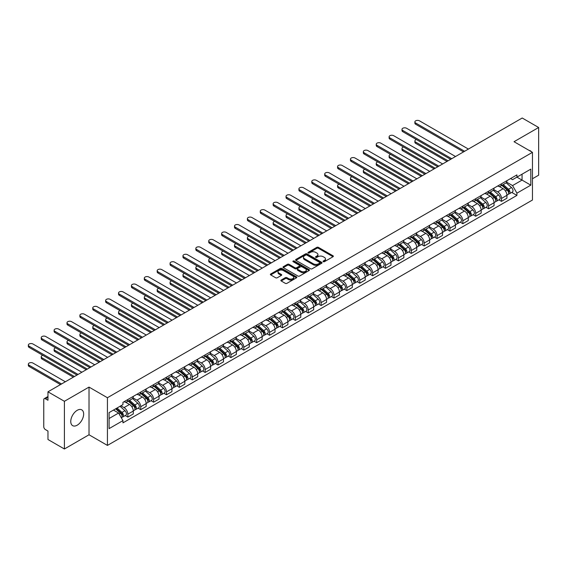 <?xml version="1.0" encoding="UTF-8"?>
<svg xmlns="http://www.w3.org/2000/svg" width="567" height="567" viewBox="0 0 567 567"><rect width="100%" height="100%" fill="white"/><g stroke="black" fill="none" stroke-linecap="round" stroke-linejoin="round"><path stroke-width="0.85" d="M323.275 261.699A0.801 0.461 0 0 0 324.409 261.699L333.02 256.723A1.148 0.659 0 0 0 333.353 256.256A1.148 0.659 0 0 0 333.02 255.788L318.427 247.361A1.148 0.659 0 0 0 316.804 247.361L308.193 252.336A0.801 0.461 0 0 0 309.327 252.995L310.44 252.35A3.671 2.119 0 0 1 315.628 252.35L316.847 253.052A3.671 2.119 0 0 1 317.924 254.548A3.671 2.119 0 0 1 316.847 256.043L315.734 256.688A0.801 0.461 0 0 0 316.868 257.347L317.981 256.702A3.671 2.119 0 0 1 323.169 256.702L324.388 257.404A3.671 2.119 0 0 1 325.458 258.899A3.671 2.119 0 0 1 324.388 260.402L323.275 261.04A0.801 0.461 0 0 0 323.275 261.699L323.275 261.04M77.204 425.193A9.107 5.259 120 0 0 83.158 417.163A9.107 5.259 120 0 0 81.761 409.863A9.107 5.259 120 0 0 77.204 410.317A9.107 5.259 120 0 0 71.251 418.347A9.107 5.259 120 0 0 72.647 425.647A9.107 5.259 120 0 0 77.204 425.193M531.371 151.722A9.107 5.259 120 0 0 530.4 150.843A9.107 5.259 120 0 0 529.16 150.439M281.218 280.034A1.148 0.659 0 0 0 280.878 280.502A1.148 0.659 0 0 0 281.218 280.97L285.314 283.337A1.148 0.659 0 0 0 286.93 283.337L296.498 277.809A1.148 0.659 0 0 0 296.832 277.341A1.148 0.659 0 0 0 296.498 276.873L281.905 268.446A1.148 0.659 0 0 0 280.282 268.446L270.721 273.974A1.148 0.659 0 0 0 270.381 274.442A1.148 0.659 0 0 0 270.721 274.91L275.661 277.766A1.148 0.659 0 0 0 277.284 277.766L281.381 275.399A1.148 0.659 0 0 0 281.714 274.931A1.148 0.659 0 0 0 281.381 274.463L278.929 273.046A3.069 1.772 0 0 1 278.028 271.799A3.069 1.772 0 0 1 279.921 270.161A3.069 1.772 0 0 1 283.266 270.544L292.87 276.094A3.069 1.772 0 0 1 293.77 277.341A3.069 1.772 0 0 1 291.877 278.978A3.069 1.772 0 0 1 288.532 278.595L286.93 277.667A1.148 0.659 0 0 0 285.314 277.667L281.218 280.034L281.218 280.97L285.314 278.624L285.314 277.667M107.432 397.729L89.019 387.091L64.404 401.301L47.968 391.811L522.214 118.014L538.65 127.497L514.035 141.707L532.456 152.346L107.432 397.729L107.432 445.414L532.456 200.031L532.456 152.346M310.525 268.779A1.148 0.659 0 0 0 312.148 268.779L321.709 263.251A1.148 0.659 0 0 0 322.049 262.783A1.148 0.659 0 0 0 321.709 262.315L307.116 253.896A1.148 0.659 0 0 0 305.5 253.896L295.931 259.417A1.148 0.659 0 0 0 295.598 259.884A1.148 0.659 0 0 0 295.931 260.352L310.525 268.779M293.458 261.869A0.801 0.461 0 0 1 294.266 261.982L294.266 261.033L309.107 269.594A1.148 0.659 0 0 1 309.44 270.062A1.148 0.659 0 0 1 309.107 270.53L299.539 276.058A1.148 0.659 0 0 1 297.916 276.058L283.323 267.631L287.419 265.285L287.419 264.328L283.323 266.696A1.148 0.659 0 0 0 282.99 267.163A1.148 0.659 0 0 0 283.323 267.631L283.323 266.696M287.419 265.285A1.148 0.659 0 0 1 289.042 265.285L289.042 264.328A1.148 0.659 0 0 0 287.419 264.328M289.042 264.328L294.96 267.744A1.148 0.659 0 0 0 296.576 267.744L299.298 266.178A1.148 0.659 0 0 0 299.631 265.71A1.148 0.659 0 0 0 299.298 265.243L293.132 261.685A0.801 0.461 0 0 1 294.266 261.033M64.404 401.301L64.404 448.986L47.968 439.503L47.968 431.062L45.41 429.58A2.339 1.347 -120 0 1 43.758 426.717L43.758 399.728A2.339 1.347 -120 0 1 44.24 398.658L47.968 396.51M532.456 178.761L538.65 175.189L538.65 127.497M64.404 448.986L89.019 434.776L107.432 445.414M47.968 391.811L47.968 400.252L45.41 398.778A2.339 1.347 -120 0 0 44.24 398.658M501.483 183.814A5.372 3.104 60 0 1 500.37 186.231L505.821 183.077A5.372 3.104 -120 0 0 506.933 180.667M493.744 189.605L497.684 191.873A5.372 3.104 60 0 1 501.483 198.457L506.933 195.31A5.372 3.104 -120 0 0 503.135 188.726L499.236 186.472M506.933 195.31L506.933 198.216L501.483 201.363L498.868 199.853M500.37 186.231A5.372 3.104 60 0 1 497.727 185.983M501.483 198.457L501.483 201.363M488.598 191.256A5.372 3.104 60 0 1 487.485 193.666L492.936 190.519A5.372 3.104 -120 0 0 494.048 188.109M485.983 207.295L488.598 208.805L494.048 205.658L494.048 202.745A5.372 3.104 -120 0 0 490.249 196.168L486.351 193.914M487.485 193.666A5.372 3.104 60 0 1 484.842 193.425M480.866 197.04L484.799 199.315A5.372 3.104 60 0 1 488.598 205.892L488.598 208.805M475.713 198.691A5.372 3.104 60 0 1 474.6 201.108L480.051 197.961A5.372 3.104 -120 0 0 481.163 195.544M473.098 214.73L475.713 216.24L481.163 213.093L481.163 210.187A5.372 3.104 -120 0 0 477.364 203.603L473.466 201.349M474.6 201.108A5.372 3.104 60 0 1 471.957 200.86M467.981 204.481L471.914 206.749A5.372 3.104 60 0 1 475.713 213.334L475.713 216.24M462.828 206.133A5.372 3.104 60 0 1 461.715 208.543L467.165 205.396A5.372 3.104 -120 0 0 468.278 202.986M460.22 222.172L462.828 223.681L468.278 220.535L468.278 217.622A5.372 3.104 -120 0 0 464.479 211.044L460.581 208.791M461.715 208.543A5.372 3.104 60 0 1 459.072 208.302M455.095 211.916L459.029 214.191A5.372 3.104 60 0 1 462.828 220.769L462.828 223.681M449.943 213.568A5.372 3.104 60 0 1 448.83 215.984L454.287 212.838A5.372 3.104 -120 0 0 455.393 210.421M447.335 229.607L449.943 231.116L455.4 227.969L455.4 225.064A5.372 3.104 -120 0 0 451.594 218.479L447.696 216.233M448.83 215.984A5.372 3.104 60 0 1 446.186 215.743M442.21 219.358L446.144 221.626A5.372 3.104 60 0 1 449.943 228.21L449.943 231.116M437.058 221.01A5.372 3.104 60 0 1 435.945 223.419L441.402 220.272A5.372 3.104 -120 0 0 442.515 217.863M434.45 237.049L437.058 238.558L442.515 235.411L442.515 232.498A5.372 3.104 -120 0 0 438.716 225.921L434.811 223.667M435.945 223.419A5.372 3.104 60 0 1 433.301 223.178M429.325 226.793L433.259 229.068A5.372 3.104 60 0 1 437.058 235.652L437.058 238.558M424.18 228.451A5.372 3.104 60 0 1 423.067 230.861L428.517 227.714A5.372 3.104 -120 0 0 429.63 225.305M421.564 244.49L424.18 245.993L429.63 242.846L429.63 239.94A5.372 3.104 -120 0 0 425.831 233.363L421.926 231.109M423.067 230.861A5.372 3.104 60 0 1 420.416 230.62M416.44 234.235L420.381 236.51A5.372 3.104 60 0 1 424.18 243.087L424.18 245.993M411.295 235.886A5.372 3.104 60 0 1 410.182 238.296L415.632 235.149A5.372 3.104 -120 0 0 416.745 232.739M408.679 251.925L411.295 253.435L416.745 250.288L416.745 247.382A5.372 3.104 -120 0 0 412.946 240.798L409.041 238.544M410.182 238.296A5.372 3.104 60 0 1 407.531 238.055M403.555 241.67L407.496 243.945A5.372 3.104 60 0 1 411.295 250.529L411.295 253.435M398.41 243.328A5.372 3.104 60 0 1 397.297 245.738L402.747 242.591A5.372 3.104 -120 0 0 403.86 240.181M395.794 259.367L398.41 260.877L403.86 257.73L403.86 254.817A5.372 3.104 -120 0 0 400.061 248.24L396.156 245.986M397.297 245.738A5.372 3.104 60 0 1 394.653 245.497M390.67 249.111L394.611 251.387A5.372 3.104 60 0 1 398.41 257.964L398.41 260.877M385.525 250.763A5.372 3.104 60 0 1 384.412 253.18L389.862 250.033A5.372 3.104 -120 0 0 390.975 247.616M382.909 266.802L385.525 268.311L390.975 265.165L390.975 262.259A5.372 3.104 -120 0 0 387.176 255.674L383.271 253.421M384.412 253.18A5.372 3.104 60 0 1 381.768 252.932M377.785 256.553L381.726 258.821A5.372 3.104 60 0 1 385.525 265.406L385.525 268.311M372.639 258.205A5.372 3.104 60 0 1 371.527 260.614L376.977 257.468A5.372 3.104 -120 0 0 378.09 255.058M370.024 274.244L372.639 275.753L378.09 272.607L378.09 269.694A5.372 3.104 -120 0 0 374.291 263.116L370.393 260.863M371.527 260.614A5.372 3.104 60 0 1 368.883 260.373M364.9 263.988L368.841 266.263A5.372 3.104 60 0 1 372.639 272.84L372.639 275.753M359.754 265.639A5.372 3.104 60 0 1 358.642 268.056L364.092 264.909A5.372 3.104 -120 0 0 365.205 262.493M357.139 281.679L359.754 283.188L365.205 280.041L365.205 277.135A5.372 3.104 -120 0 0 361.406 270.551L357.508 268.304M358.642 268.056A5.372 3.104 60 0 1 355.998 267.808M352.015 271.43L355.956 273.698A5.372 3.104 60 0 1 359.754 280.282L359.754 283.188M346.869 273.081A5.372 3.104 60 0 1 345.757 275.491L351.207 272.344A5.372 3.104 -120 0 0 352.32 269.935M344.254 289.12L346.869 290.63L352.32 287.483L352.32 284.57A5.372 3.104 -120 0 0 348.521 277.993L344.623 275.739M345.757 275.491A5.372 3.104 60 0 1 343.113 275.25M339.137 278.865L343.07 281.14A5.372 3.104 60 0 1 346.869 287.717L346.869 290.63M333.984 280.523A5.372 3.104 60 0 1 332.872 282.933L338.322 279.786A5.372 3.104 -120 0 0 339.435 277.369M331.369 296.562L333.984 298.065L339.435 294.918L339.435 292.012A5.372 3.104 -120 0 0 335.636 285.428L331.738 283.181M332.872 282.933A5.372 3.104 60 0 1 330.228 282.692M326.252 286.307L330.185 288.582A5.372 3.104 60 0 1 333.984 295.159L333.984 298.065M321.099 287.958A5.372 3.104 60 0 1 319.986 290.368L325.437 287.221A5.372 3.104 -120 0 0 326.549 284.811M318.491 303.997L321.099 305.507L326.549 302.36L326.549 299.454A5.372 3.104 -120 0 0 322.751 292.87L318.852 290.616M319.986 290.368A5.372 3.104 60 0 1 317.343 290.127M313.367 293.741L317.3 296.017A5.372 3.104 60 0 1 321.099 302.601L321.099 305.507M308.214 295.4A5.372 3.104 60 0 1 307.101 297.81L312.559 294.663A5.372 3.104 -120 0 0 313.664 292.253M305.606 311.439L308.214 312.949L313.671 309.795L313.671 306.889A5.372 3.104 -120 0 0 309.865 300.312L305.967 298.058M307.101 297.81A5.372 3.104 60 0 1 304.458 297.569M300.482 301.183L304.415 303.458A5.372 3.104 60 0 1 308.214 310.036L308.214 312.949M295.329 302.835A5.372 3.104 60 0 1 294.216 305.244L299.674 302.098A5.372 3.104 -120 0 0 300.786 299.688M292.721 318.874L295.329 320.383L300.786 317.237L300.786 314.331A5.372 3.104 -120 0 0 296.988 307.746L293.082 305.493M294.216 305.244A5.372 3.104 60 0 1 291.573 305.003M287.597 308.625L291.53 310.893A5.372 3.104 60 0 1 295.329 317.477L295.329 320.383M282.451 310.277A5.372 3.104 60 0 1 281.338 312.686L286.789 309.539A5.372 3.104 -120 0 0 287.901 307.13M279.836 326.316L282.451 327.825L287.901 324.678L287.901 321.765A5.372 3.104 -120 0 0 284.102 315.188L280.197 312.934M281.338 312.686A5.372 3.104 60 0 1 278.688 312.445M274.712 316.06L278.652 318.335A5.372 3.104 60 0 1 282.451 324.912L282.451 327.825M269.566 317.711A5.372 3.104 60 0 1 268.453 320.128L273.904 316.981A5.372 3.104 -120 0 0 275.016 314.565M266.951 333.75L269.566 335.26L275.016 332.113L275.016 329.207A5.372 3.104 -120 0 0 271.217 322.623L267.312 320.369M268.453 320.128A5.372 3.104 60 0 1 265.803 319.88M261.826 323.502L265.767 325.77A5.372 3.104 60 0 1 269.566 332.354L269.566 335.26M256.681 325.153A5.372 3.104 60 0 1 255.568 327.563L261.018 324.416A5.372 3.104 -120 0 0 262.131 322.006M254.066 341.192L256.681 342.702L262.131 339.555L262.131 336.642A5.372 3.104 -120 0 0 258.332 330.065L254.427 327.811M255.568 327.563A5.372 3.104 60 0 1 252.925 327.322M248.941 330.937L252.882 333.212A5.372 3.104 60 0 1 256.681 339.789L256.681 342.702M243.796 332.588A5.372 3.104 60 0 1 242.683 335.005L248.133 331.858A5.372 3.104 -120 0 0 249.246 329.441M241.181 348.627L243.796 350.137L249.246 346.99L249.246 344.084A5.372 3.104 -120 0 0 245.447 337.5L241.542 335.253M242.683 335.005A5.372 3.104 60 0 1 240.039 334.764M236.056 338.379L239.997 340.647A5.372 3.104 60 0 1 243.796 347.231L243.796 350.137M230.911 340.03A5.372 3.104 60 0 1 229.798 342.44L235.248 339.293A5.372 3.104 -120 0 0 236.361 336.883M228.295 356.069L230.911 357.579L236.361 354.432L236.361 351.519A5.372 3.104 -120 0 0 232.562 344.942L228.664 342.688M229.798 342.44A5.372 3.104 60 0 1 227.154 342.199M223.171 345.813L227.112 348.088A5.372 3.104 60 0 1 230.911 354.666L230.911 357.579M218.026 347.472A5.372 3.104 60 0 1 216.913 349.882L222.363 346.735A5.372 3.104 -120 0 0 223.476 344.318M215.41 363.511L218.026 365.013L223.476 361.866L223.476 358.961A5.372 3.104 -120 0 0 219.677 352.383L215.779 350.13M216.913 349.882A5.372 3.104 60 0 1 214.269 349.641M210.286 353.255L214.227 355.53A5.372 3.104 60 0 1 218.026 362.107L218.026 365.013M205.141 354.907A5.372 3.104 60 0 1 204.028 357.316L209.478 354.169A5.372 3.104 -120 0 0 210.591 351.76M202.525 370.946L205.141 372.455L210.591 369.308L210.591 366.402A5.372 3.104 -120 0 0 206.792 359.818L202.894 357.564M204.028 357.316A5.372 3.104 60 0 1 201.384 357.075M197.408 360.69L201.342 362.965A5.372 3.104 60 0 1 205.141 369.549L205.141 372.455M192.256 362.348A5.372 3.104 60 0 1 191.143 364.758L196.593 361.611A5.372 3.104 -120 0 0 197.706 359.202M189.64 378.387L192.256 379.897L197.706 376.75L197.706 373.837A5.372 3.104 -120 0 0 193.907 367.26L190.009 365.006M191.143 364.758A5.372 3.104 60 0 1 188.499 364.517M184.523 368.132L188.457 370.407A5.372 3.104 60 0 1 192.256 376.984L192.256 379.897M179.37 369.783A5.372 3.104 60 0 1 178.258 372.2L183.708 369.046A5.372 3.104 -120 0 0 184.821 366.636M176.762 385.822L179.37 387.332L184.821 384.185L184.821 381.279A5.372 3.104 -120 0 0 181.022 374.695L177.124 372.441M178.258 372.2A5.372 3.104 60 0 1 175.614 371.952M171.638 375.574L175.572 377.842A5.372 3.104 60 0 1 179.37 384.426L179.37 387.332M166.485 377.225A5.372 3.104 60 0 1 165.373 379.635L170.83 376.488A5.372 3.104 -120 0 0 171.936 374.078M163.877 393.264L166.485 394.774L171.943 391.627L171.943 388.714A5.372 3.104 -120 0 0 168.137 382.137L164.239 379.883M165.373 379.635A5.372 3.104 60 0 1 162.729 379.394M158.753 383.008L162.686 385.284A5.372 3.104 60 0 1 166.485 391.861L166.485 394.774M153.6 384.66A5.372 3.104 60 0 1 152.488 387.077L157.945 383.93A5.372 3.104 -120 0 0 159.058 381.513M150.992 400.699L153.6 402.209L159.058 399.062L159.058 396.156A5.372 3.104 -120 0 0 155.259 389.572L151.354 387.318M152.488 387.077A5.372 3.104 60 0 1 149.844 386.829M145.868 390.45L149.801 392.718A5.372 3.104 60 0 1 153.6 399.303L153.6 402.209M140.722 392.102A5.372 3.104 60 0 1 139.61 394.512L145.06 391.365A5.372 3.104 -120 0 0 146.173 388.955M138.107 408.141L140.722 409.65L146.173 406.504L146.173 403.591A5.372 3.104 -120 0 0 142.374 397.013L138.468 394.76M139.61 394.512A5.372 3.104 60 0 1 136.959 394.271M132.983 397.885L136.923 400.16A5.372 3.104 60 0 1 140.722 406.737L140.722 409.65M127.837 399.537A5.372 3.104 60 0 1 126.725 401.953L132.175 398.807A5.372 3.104 -120 0 0 133.288 396.39M125.222 415.576L127.837 417.085L133.288 413.938L133.288 411.032A5.372 3.104 -120 0 0 129.489 404.448L125.583 402.201M126.725 401.953A5.372 3.104 60 0 1 124.074 401.712M120.899 405.788L124.038 407.595A5.372 3.104 60 0 1 127.837 414.179L127.837 417.085M510.612 178.548L512.554 179.668L530.804 169.129L522.051 174.182L522.051 180.093L512.554 185.579L506.629 182.163M109.084 418.517L118.588 413.031L122.961 420.615L109.084 428.631L109.084 412.606L122.961 404.597L122.961 402.35L516.927 174.898L516.927 177.138L530.804 185.154L516.927 193.163L512.554 185.579M530.804 169.129L530.804 185.154M122.961 420.615L122.961 422.854L516.927 195.402L516.927 193.163M89.019 387.091L89.019 434.776M118.588 413.031L113.464 410.076M511.753 192.419L516.927 195.402M323.594 261.812L324.388 261.352A3.671 2.119 0 0 0 325.458 259.856L325.458 258.899M317.924 254.548L317.924 255.504A3.671 2.119 0 0 1 316.847 257L316.053 257.461M333.006 256.731L318.427 248.318A1.148 0.659 0 0 0 316.804 248.318L308.512 253.109M321.709 262.315L321.709 263.251L307.116 254.845A1.148 0.659 0 0 0 305.5 254.845L295.946 260.359L295.931 259.417M319.682 263.116A0.801 0.461 0 0 0 319.682 262.457L306.875 255.065A0.801 0.461 0 0 0 305.741 255.065L304.564 255.745A3.671 2.119 0 0 0 303.494 257.241A3.671 2.119 0 0 0 304.564 258.736L313.317 263.79A3.671 2.119 0 0 0 318.512 263.79L319.682 263.116L319.682 264.066A0.801 0.461 0 0 0 319.923 263.74L319.923 262.783M303.494 257.241L303.494 258.191A3.671 2.119 0 0 0 304.564 259.693L304.564 258.736M319.682 264.066L318.512 264.746A3.671 2.119 0 0 1 313.317 264.746L304.564 259.693M289.042 265.285L294.96 268.701A1.148 0.659 0 0 0 296.576 268.701L299.298 267.135A1.148 0.659 0 0 0 299.631 266.667L299.631 265.71M294.266 261.982L309.093 270.544M301.098 271.295A3.069 1.772 0 0 0 304.444 271.678A3.069 1.772 0 0 0 306.336 270.041A3.069 1.772 0 0 0 305.436 268.786L302.055 266.837A1.148 0.659 0 0 0 300.432 266.837L297.718 268.404A1.148 0.659 0 0 0 297.377 268.871A1.148 0.659 0 0 0 297.718 269.339L301.098 271.295L301.098 272.245A3.069 1.772 0 0 0 304.444 272.628A3.069 1.772 0 0 0 306.336 270.998L306.336 270.041M297.377 268.871L297.377 269.821A1.148 0.659 0 0 0 297.718 270.296L297.718 269.339M301.098 272.245L297.718 270.296M293.77 277.341L293.77 278.298A3.069 1.772 0 0 1 291.877 279.935A3.069 1.772 0 0 1 288.532 279.545L286.93 278.624A1.148 0.659 0 0 0 285.314 278.624M278.028 271.799L278.028 272.748A3.069 1.772 0 0 0 278.929 274.003L278.929 273.046M281.367 275.406L278.929 274.003M296.484 277.823L281.905 269.403A1.148 0.659 0 0 0 280.282 269.403L270.735 274.917M501.859 185.374L507.104 190.058A2.92 1.687 60 0 1 508.025 194.573L506.933 195.197M501.993 185.494L504.467 186.919M416.447 139.588A2.686 1.552 -0 0 0 414.881 140.999A2.686 1.552 -0 0 0 415.668 142.09L448.086 160.808M502.383 185.062L508.23 190.278A1.403 0.808 60 0 1 508.67 192.447A1.403 0.808 60 0 1 508.542 192.497M503.262 184.558L508.507 189.243A2.92 1.687 60 0 1 509.428 193.758A2.92 1.687 60 0 1 508.542 193.85M506.189 182.801L511.484 187.528A2.92 1.687 60 0 1 512.398 192.043L509.428 193.758M447.016 161.425L415.668 143.331A2.686 1.552 180 0 1 414.881 142.232L414.881 140.999M463.53 151.892L415.668 124.258A2.686 1.552 180 0 1 414.881 123.159L414.881 121.919A2.686 1.552 -0 0 0 415.668 123.018L464.607 151.269M468.406 149.078L419.467 120.828A2.686 1.552 -0 0 0 416.539 120.487A2.686 1.552 -0 0 0 414.881 121.919M488.974 192.808L494.218 197.493A2.92 1.687 60 0 1 495.14 202.008L494.048 202.639M489.108 192.936L491.582 194.361M403.562 147.023A2.686 1.552 -0 0 0 401.996 148.434A2.686 1.552 -0 0 0 402.783 149.532L435.201 168.25M489.498 192.504L495.345 197.713A1.403 0.808 60 0 1 495.785 199.882A1.403 0.808 60 0 1 495.657 199.931M490.377 192L495.629 196.685A2.92 1.687 60 0 1 496.543 201.2A2.92 1.687 60 0 1 495.657 201.292M493.304 190.243L498.599 194.97A2.92 1.687 60 0 1 499.513 199.485L496.543 201.2M434.131 168.867L402.783 150.772A2.686 1.552 180 0 1 401.996 149.674L401.996 148.434M476.089 200.25L481.34 204.935A2.92 1.687 60 0 1 482.255 209.45L481.163 210.073M476.223 200.371L478.697 201.795M390.677 154.465A2.686 1.552 -0 0 0 389.111 155.875A2.686 1.552 -0 0 0 389.898 156.967L422.316 175.685M476.62 199.938L482.46 205.155A1.403 0.808 60 0 1 482.9 207.324A1.403 0.808 60 0 1 482.772 207.373M477.492 199.435L482.744 204.12A2.92 1.687 60 0 1 483.658 208.635A2.92 1.687 60 0 1 482.779 208.734M480.419 197.677L485.713 202.405A2.92 1.687 60 0 1 486.635 206.92L483.658 208.635M421.246 176.309L389.898 158.207A2.686 1.552 180 0 1 389.111 157.116L389.111 155.875M450.645 159.327L402.783 131.7A2.686 1.552 180 0 1 401.996 130.601L401.996 129.361A2.686 1.552 -0 0 0 402.783 130.46L451.722 158.71M455.521 156.513L406.582 128.262A2.686 1.552 -0 0 0 403.654 127.929A2.686 1.552 -0 0 0 401.996 129.361M437.767 166.769L389.898 139.135A2.686 1.552 180 0 1 389.111 138.036L389.111 136.796A2.686 1.552 -0 0 0 389.898 137.894L438.837 166.145M442.636 163.955L393.704 135.704A2.686 1.552 -0 0 0 390.769 135.364A2.686 1.552 -0 0 0 389.111 136.796M463.204 207.685L468.455 212.37A2.92 1.687 60 0 1 469.37 216.885L468.278 217.515M463.338 207.813L465.812 209.237M377.799 161.9A2.686 1.552 -0 0 0 376.233 163.31A2.686 1.552 -0 0 0 377.02 164.409L409.431 183.127M463.735 207.38L469.575 212.597A1.403 0.808 60 0 1 470.015 214.758A1.403 0.808 60 0 1 469.887 214.815M464.607 206.877L469.859 211.562A2.92 1.687 60 0 1 470.773 216.077A2.92 1.687 60 0 1 469.894 216.169M467.534 205.119L472.828 209.847A2.92 1.687 60 0 1 473.75 214.361L470.773 216.077M408.36 183.743L377.02 165.649A2.686 1.552 180 0 1 376.233 164.55L376.233 163.31M450.318 215.127L455.57 219.812A2.92 1.687 60 0 1 456.485 224.326L455.393 224.957M450.46 215.247L452.927 216.679M364.914 169.342A2.686 1.552 -0 0 0 363.348 170.752A2.686 1.552 -0 0 0 364.134 171.851L396.553 190.562M450.85 214.822L456.69 220.031A1.403 0.808 60 0 1 457.13 222.2A1.403 0.808 60 0 1 457.002 222.25M451.722 214.312L456.974 218.997A2.92 1.687 60 0 1 457.888 223.511A2.92 1.687 60 0 1 457.009 223.611M454.649 212.554L459.943 217.281A2.92 1.687 60 0 1 460.865 221.796L457.888 223.511M395.475 191.185L364.134 173.084A2.686 1.552 180 0 1 363.348 171.992L363.348 170.752M437.433 222.562L442.685 227.247A2.92 1.687 60 0 1 443.6 231.761L442.508 232.392M437.575 222.689L440.042 224.114M352.029 176.776A2.686 1.552 -0 0 0 350.463 178.187A2.686 1.552 -0 0 0 351.249 179.285L383.668 198.003M437.965 222.257L443.805 227.473A1.403 0.808 60 0 1 444.244 229.642A1.403 0.808 60 0 1 444.117 229.692M438.837 221.754L444.089 226.439A2.92 1.687 60 0 1 445.003 230.953A2.92 1.687 60 0 1 444.124 231.045M441.764 219.996L447.058 224.723A2.92 1.687 60 0 1 447.98 229.238L445.003 230.953M382.59 198.62L351.249 180.526A2.686 1.552 180 0 1 350.463 179.427L350.463 178.187M424.881 174.211L377.02 146.577A2.686 1.552 180 0 1 376.233 145.478L376.233 144.238A2.686 1.552 -0 0 0 377.02 145.336L425.952 173.587M429.751 171.397L380.818 143.139A2.686 1.552 -0 0 0 377.891 142.806A2.686 1.552 -0 0 0 376.233 144.238M411.996 181.646L364.134 154.011A2.686 1.552 180 0 1 363.348 152.913L363.348 151.68A2.686 1.552 -0 0 0 364.134 152.771L413.067 181.029M416.865 178.832L367.933 150.581A2.686 1.552 -0 0 0 365.006 150.241A2.686 1.552 -0 0 0 363.348 151.68M399.111 189.087L351.249 161.453A2.686 1.552 180 0 1 350.463 160.355L350.463 159.114A2.686 1.552 -0 0 0 351.249 160.213L400.182 188.464M403.98 186.274L355.048 158.016A2.686 1.552 -0 0 0 352.121 157.683A2.686 1.552 -0 0 0 350.463 159.114M386.226 196.522L338.364 168.888A2.686 1.552 180 0 1 337.578 167.797L337.578 166.556A2.686 1.552 -0 0 0 338.364 167.648L387.296 195.906M391.095 193.708L342.163 165.458A2.686 1.552 -0 0 0 339.236 165.125A2.686 1.552 -0 0 0 337.578 166.556M373.341 203.964L325.479 176.33A2.686 1.552 180 0 1 324.693 175.231L324.693 173.991A2.686 1.552 -0 0 0 325.479 175.09L374.411 203.34M378.217 201.15L329.278 172.892A2.686 1.552 -0 0 0 326.351 172.559A2.686 1.552 -0 0 0 324.693 173.991M360.456 211.399L312.594 183.765A2.686 1.552 180 0 1 311.807 182.673L311.807 181.433A2.686 1.552 -0 0 0 312.594 182.531L361.533 210.782M365.332 208.585L316.393 180.334A2.686 1.552 -0 0 0 313.466 180.001A2.686 1.552 -0 0 0 311.807 181.433M347.571 218.841L299.709 191.207A2.686 1.552 180 0 1 298.922 190.108L298.922 188.868A2.686 1.552 -0 0 0 299.709 189.966L348.648 218.217M352.447 216.027L303.508 187.776A2.686 1.552 -0 0 0 300.581 187.436A2.686 1.552 -0 0 0 298.922 188.868M334.686 226.276L286.824 198.648A2.686 1.552 180 0 1 286.037 197.55L286.037 196.31A2.686 1.552 -0 0 0 286.824 197.408L335.763 225.659M339.562 223.462L290.623 195.211A2.686 1.552 -0 0 0 287.696 194.878A2.686 1.552 -0 0 0 286.037 196.31M321.801 233.717L273.939 206.083A2.686 1.552 180 0 1 273.152 204.985L273.152 203.744A2.686 1.552 -0 0 0 273.939 204.843L322.878 233.101M326.677 230.904L277.738 202.653A2.686 1.552 -0 0 0 274.811 202.313A2.686 1.552 -0 0 0 273.152 203.744M308.916 241.159L261.054 213.525A2.686 1.552 180 0 1 260.267 212.427L260.267 211.186A2.686 1.552 -0 0 0 261.054 212.285L309.993 240.536M313.792 238.346L264.853 210.088A2.686 1.552 -0 0 0 261.926 209.755A2.686 1.552 -0 0 0 260.267 211.186M296.038 248.594L248.169 220.96A2.686 1.552 180 0 1 247.382 219.868L247.382 218.628A2.686 1.552 -0 0 0 248.169 219.72L297.108 247.977M300.907 245.78L251.975 217.53A2.686 1.552 -0 0 0 249.041 217.189A2.686 1.552 -0 0 0 247.382 218.628M283.153 256.036L235.291 228.402A2.686 1.552 180 0 1 234.504 227.303L234.504 226.063A2.686 1.552 -0 0 0 235.291 227.161L284.223 255.412M288.022 253.222L239.09 224.964A2.686 1.552 -0 0 0 236.163 224.631A2.686 1.552 -0 0 0 234.504 226.063M270.268 263.471L222.406 235.837A2.686 1.552 180 0 1 221.619 234.745L221.619 233.505A2.686 1.552 -0 0 0 222.406 234.596L271.338 262.854M275.137 260.657L226.205 232.406A2.686 1.552 -0 0 0 223.278 232.073A2.686 1.552 -0 0 0 221.619 233.505M257.383 270.913L209.521 243.278A2.686 1.552 180 0 1 208.734 242.18L208.734 240.94A2.686 1.552 -0 0 0 209.521 242.038L258.453 270.289M262.252 268.099L213.32 239.848A2.686 1.552 -0 0 0 210.392 239.508A2.686 1.552 -0 0 0 208.734 240.94M244.497 278.347L196.636 250.72A2.686 1.552 180 0 1 195.849 249.622L195.849 248.381A2.686 1.552 -0 0 0 196.636 249.48L245.568 277.731M249.367 275.534L200.435 247.283A2.686 1.552 -0 0 0 197.507 246.95A2.686 1.552 -0 0 0 195.849 248.381M231.612 285.789L183.751 258.155A2.686 1.552 180 0 1 182.964 257.057L182.964 255.816A2.686 1.552 -0 0 0 183.751 256.915L232.683 285.166M236.489 282.976L187.549 254.725A2.686 1.552 -0 0 0 184.622 254.385A2.686 1.552 -0 0 0 182.964 255.816M218.727 293.224L170.865 265.597A2.686 1.552 180 0 1 170.079 264.498L170.079 263.258A2.686 1.552 -0 0 0 170.865 264.357L219.805 292.607M223.604 290.417L174.664 262.16A2.686 1.552 -0 0 0 171.737 261.826A2.686 1.552 -0 0 0 170.079 263.258M205.842 300.666L157.98 273.032A2.686 1.552 180 0 1 157.194 271.933L157.194 270.7A2.686 1.552 -0 0 0 157.98 271.791L206.92 300.049M210.718 297.852L161.779 269.601A2.686 1.552 -0 0 0 158.852 269.261A2.686 1.552 -0 0 0 157.194 270.7M192.957 308.108L145.095 280.474A2.686 1.552 180 0 1 144.309 279.375L144.309 278.135A2.686 1.552 -0 0 0 145.095 279.233L194.034 307.484M197.833 305.294L148.894 277.036A2.686 1.552 -0 0 0 145.967 276.703A2.686 1.552 -0 0 0 144.309 278.135M424.548 230.004L429.8 234.688A2.92 1.687 60 0 1 430.714 239.203L429.63 239.834M424.69 230.124L427.157 231.556M339.144 184.218A2.686 1.552 -0 0 0 337.578 185.629A2.686 1.552 -0 0 0 338.364 186.727L370.783 205.438M425.08 229.699L430.92 234.908A1.403 0.808 60 0 1 431.359 237.077A1.403 0.808 60 0 1 431.232 237.126M425.952 229.196L431.203 233.88A2.92 1.687 60 0 1 432.118 238.395A2.92 1.687 60 0 1 431.239 238.487M428.879 227.438L434.18 232.158A2.92 1.687 60 0 1 435.095 236.673L432.118 238.395M369.705 206.062L338.364 187.968A2.686 1.552 180 0 1 337.578 186.869L337.578 185.629M411.663 237.438L416.915 242.123A2.92 1.687 60 0 1 417.829 246.645L416.745 247.269M411.805 237.566L414.279 238.99M326.259 191.66A2.686 1.552 -0 0 0 324.693 193.063A2.686 1.552 -0 0 0 325.479 194.162L357.897 212.88M412.195 237.134L418.035 242.35A1.403 0.808 60 0 1 418.474 244.519A1.403 0.808 60 0 1 418.347 244.568M413.067 236.63L418.318 241.315A2.92 1.687 60 0 1 419.233 245.83A2.92 1.687 60 0 1 418.354 245.922M415.994 234.873L421.295 239.6A2.92 1.687 60 0 1 422.209 244.115L419.233 245.83M356.82 213.497L325.479 195.402A2.686 1.552 180 0 1 324.693 194.304L324.693 193.063M398.778 244.88L404.03 249.565A2.92 1.687 60 0 1 404.944 254.08L403.86 254.711M398.92 245.008L401.393 246.432M313.374 199.095A2.686 1.552 -0 0 0 311.807 200.505A2.686 1.552 -0 0 0 312.594 201.604L345.012 220.315M399.31 244.575L405.15 249.785A1.403 0.808 60 0 1 405.589 251.954A1.403 0.808 60 0 1 405.462 252.003M400.182 244.072L405.433 248.757A2.92 1.687 60 0 1 406.355 253.272A2.92 1.687 60 0 1 405.469 253.364M403.109 242.315L408.41 247.035A2.92 1.687 60 0 1 409.324 251.557L406.355 253.272M343.935 220.939L312.594 202.844A2.686 1.552 180 0 1 311.807 201.746L311.807 200.505M385.893 252.322L391.145 257.007A2.92 1.687 60 0 1 392.066 261.522L390.975 262.145M386.035 252.443L388.508 253.867M300.489 206.537A2.686 1.552 -0 0 0 298.922 207.947A2.686 1.552 -0 0 0 299.709 209.039L332.127 227.757M386.425 252.01L392.265 257.227A1.403 0.808 60 0 1 392.711 259.395A1.403 0.808 60 0 1 392.577 259.445M387.304 251.507L392.548 256.192A2.92 1.687 60 0 1 393.47 260.707A2.92 1.687 60 0 1 392.584 260.806M390.231 249.749L395.525 254.477A2.92 1.687 60 0 1 396.439 258.991L393.47 260.707M331.05 228.373L299.709 210.279A2.686 1.552 180 0 1 298.922 209.188L298.922 207.947M373.015 259.757L378.26 264.442A2.92 1.687 60 0 1 379.181 268.956L378.09 269.587M373.15 259.884L375.623 261.309M287.604 213.972A2.686 1.552 -0 0 0 286.037 215.382A2.686 1.552 -0 0 0 286.824 216.481L319.242 235.199M373.54 259.452L379.387 264.661A1.403 0.808 60 0 1 379.826 266.83A1.403 0.808 60 0 1 379.699 266.88M374.418 258.949L379.663 263.634A2.92 1.687 60 0 1 380.585 268.148A2.92 1.687 60 0 1 379.699 268.241M377.346 257.191L382.64 261.919A2.92 1.687 60 0 1 383.554 266.433L380.585 268.148M318.172 235.815L286.824 217.721A2.686 1.552 180 0 1 286.037 216.622L286.037 215.382M360.13 267.199L365.375 271.884A2.92 1.687 60 0 1 366.296 276.398L365.205 277.029M360.265 267.319L362.738 268.751M274.719 221.413A2.686 1.552 -0 0 0 273.152 222.824A2.686 1.552 -0 0 0 273.939 223.915L306.357 242.633M360.655 266.894L366.502 272.103A1.403 0.808 60 0 1 366.941 274.272A1.403 0.808 60 0 1 366.814 274.322M361.533 266.384L366.778 271.069A2.92 1.687 60 0 1 367.699 275.583A2.92 1.687 60 0 1 366.814 275.682M364.461 264.626L369.755 269.353A2.92 1.687 60 0 1 370.669 273.868L367.699 275.583M305.287 243.257L273.939 225.156A2.686 1.552 180 0 1 273.152 224.064L273.152 222.824M347.245 274.634L352.49 279.318A2.92 1.687 60 0 1 353.411 283.833L352.32 284.464M347.38 274.761L349.853 276.186M261.834 228.848A2.686 1.552 -0 0 0 260.267 230.259A2.686 1.552 -0 0 0 261.054 231.357L293.472 250.075M347.769 274.329L353.617 279.545A1.403 0.808 60 0 1 354.056 281.707A1.403 0.808 60 0 1 353.928 281.764M348.648 273.826L353.9 278.51A2.92 1.687 60 0 1 354.814 283.025A2.92 1.687 60 0 1 353.928 283.117M351.575 272.068L356.87 276.795A2.92 1.687 60 0 1 357.784 281.31L354.814 283.025M292.402 250.692L261.054 232.598A2.686 1.552 180 0 1 260.267 231.499L260.267 230.259M334.36 282.075L339.612 286.76A2.92 1.687 60 0 1 340.526 291.275L339.435 291.906M334.495 282.196L336.968 283.628M248.948 236.29A2.686 1.552 -0 0 0 247.382 237.701A2.686 1.552 -0 0 0 248.169 238.799L280.587 257.51M334.891 281.771L340.732 286.98A1.403 0.808 60 0 1 341.171 289.149A1.403 0.808 60 0 1 341.043 289.198M335.763 281.26L341.015 285.945A2.92 1.687 60 0 1 341.929 290.467A2.92 1.687 60 0 1 341.05 290.559M338.69 279.503L343.985 284.23A2.92 1.687 60 0 1 344.906 288.745L341.929 290.467M279.517 258.134L248.169 240.032A2.686 1.552 180 0 1 247.382 238.941L247.382 237.701M321.475 289.51L326.727 294.195A2.92 1.687 60 0 1 327.641 298.71L326.549 299.341M321.609 289.638L324.083 291.062M236.07 243.725A2.686 1.552 -0 0 0 234.504 245.135A2.686 1.552 -0 0 0 235.291 246.234L267.702 264.952M322.006 289.205L327.846 294.422A1.403 0.808 60 0 1 328.286 296.591A1.403 0.808 60 0 1 328.158 296.64M322.878 288.702L328.13 293.387A2.92 1.687 60 0 1 329.044 297.902A2.92 1.687 60 0 1 328.165 297.994M325.805 286.945L331.1 291.672A2.92 1.687 60 0 1 332.021 296.187L329.044 297.902M266.632 265.569L235.291 247.474A2.686 1.552 180 0 1 234.504 246.376L234.504 245.135M308.59 296.952L313.842 301.637A2.92 1.687 60 0 1 314.756 306.152L313.664 306.782M308.732 297.073L311.198 298.504M223.185 251.167A2.686 1.552 -0 0 0 221.619 252.577A2.686 1.552 -0 0 0 222.406 253.676L254.824 272.387M309.121 296.647L314.961 301.857A1.403 0.808 60 0 1 315.401 304.025A1.403 0.808 60 0 1 315.273 304.075M309.993 296.144L315.245 300.829A2.92 1.687 60 0 1 316.159 305.344A2.92 1.687 60 0 1 315.28 305.436M312.92 294.386L318.215 299.107A2.92 1.687 60 0 1 319.136 303.621L316.159 305.344M253.747 273.01L222.406 254.916A2.686 1.552 180 0 1 221.619 253.818L221.619 252.577M295.705 304.387L300.957 309.072A2.92 1.687 60 0 1 301.871 313.594L300.779 314.217M295.846 304.514L298.313 305.939M210.3 258.609A2.686 1.552 -0 0 0 208.734 260.019A2.686 1.552 -0 0 0 209.521 261.111L241.939 279.829M296.236 304.082L302.076 309.298A1.403 0.808 60 0 1 302.516 311.467A1.403 0.808 60 0 1 302.388 311.517M297.108 303.579L302.36 308.264A2.92 1.687 60 0 1 303.274 312.778A2.92 1.687 60 0 1 302.395 312.871M300.035 301.821L305.329 306.549A2.92 1.687 60 0 1 306.251 311.063L303.274 312.778M240.862 280.445L209.521 262.351A2.686 1.552 180 0 1 208.734 261.252L208.734 260.019M282.82 311.829L288.071 316.514A2.92 1.687 60 0 1 288.986 321.028L287.901 321.659M282.961 311.956L285.428 313.381M197.415 266.043A2.686 1.552 -0 0 0 195.849 267.454A2.686 1.552 -0 0 0 196.636 268.552L229.054 287.263M283.351 311.524L289.191 316.733A1.403 0.808 60 0 1 289.631 318.902A1.403 0.808 60 0 1 289.503 318.952M284.223 311.021L289.475 315.706A2.92 1.687 60 0 1 290.389 320.22A2.92 1.687 60 0 1 289.51 320.312M287.15 309.263L292.452 313.983A2.92 1.687 60 0 1 293.366 318.505L290.389 320.22M227.977 287.887L196.636 269.793A2.686 1.552 180 0 1 195.849 268.694L195.849 267.454M269.935 319.271L275.186 323.955A2.92 1.687 60 0 1 276.101 328.47L275.016 329.094M270.076 319.391L272.55 320.816M184.53 273.485A2.686 1.552 -0 0 0 182.964 274.896A2.686 1.552 -0 0 0 183.751 275.987L216.169 294.705M270.466 318.959L276.306 324.175A1.403 0.808 60 0 1 276.746 326.344A1.403 0.808 60 0 1 276.618 326.394M271.338 318.456L276.59 323.14A2.92 1.687 60 0 1 277.504 327.655A2.92 1.687 60 0 1 276.625 327.754M274.265 316.698L279.566 321.425A2.92 1.687 60 0 1 280.481 325.94L277.504 327.655M215.091 295.329L183.751 277.228A2.686 1.552 180 0 1 182.964 276.136L182.964 274.896M257.049 326.705L262.301 331.39A2.92 1.687 60 0 1 263.216 335.905L262.131 336.536M257.191 326.833L259.665 328.258M171.645 280.92A2.686 1.552 -0 0 0 170.079 282.331A2.686 1.552 -0 0 0 170.865 283.429L203.284 302.147M257.581 326.401L263.421 331.617A1.403 0.808 60 0 1 263.861 333.779A1.403 0.808 60 0 1 263.733 333.835M258.453 325.897L263.705 330.582A2.92 1.687 60 0 1 264.626 335.097A2.92 1.687 60 0 1 263.74 335.189M261.38 324.14L266.681 328.867A2.92 1.687 60 0 1 267.596 333.382L264.626 335.097M202.206 302.764L170.865 284.669A2.686 1.552 180 0 1 170.079 283.571L170.079 282.331M244.164 334.147L249.416 338.832A2.92 1.687 60 0 1 250.338 343.347L249.246 343.978M244.306 334.268L246.78 335.699M158.76 288.362A2.686 1.552 -0 0 0 157.194 289.772A2.686 1.552 -0 0 0 157.98 290.864L190.399 309.582M244.696 333.843L250.536 339.052A1.403 0.808 60 0 1 250.983 341.221A1.403 0.808 60 0 1 250.848 341.27M245.575 333.332L250.82 338.017A2.92 1.687 60 0 1 251.741 342.532A2.92 1.687 60 0 1 250.855 342.631M248.502 331.575L253.796 336.302A2.92 1.687 60 0 1 254.711 340.817L251.741 342.532M189.321 310.206L157.98 292.104A2.686 1.552 180 0 1 157.194 291.013L157.194 289.772M231.286 341.582L236.531 346.267A2.92 1.687 60 0 1 237.453 350.782L236.361 351.412M231.421 341.71L233.895 343.134M145.875 295.797A2.686 1.552 -0 0 0 144.309 297.207A2.686 1.552 -0 0 0 145.095 298.306L177.514 317.024M231.811 341.277L237.658 346.494A1.403 0.808 60 0 1 238.097 348.655A1.403 0.808 60 0 1 237.97 348.712M232.69 340.774L237.934 345.459A2.92 1.687 60 0 1 238.856 349.974A2.92 1.687 60 0 1 237.97 350.066M235.617 339.016L240.911 343.744A2.92 1.687 60 0 1 241.825 348.258L238.856 349.974M176.443 317.64L145.095 299.546A2.686 1.552 180 0 1 144.309 298.448L144.309 297.207M218.401 349.024L223.646 353.709A2.92 1.687 60 0 1 224.567 358.224L223.476 358.854M218.536 349.144L221.01 350.576M132.99 303.239A2.686 1.552 -0 0 0 131.424 304.649A2.686 1.552 -0 0 0 132.21 305.748L164.628 324.459M218.926 348.719L224.773 353.928A1.403 0.808 60 0 1 225.212 356.097A1.403 0.808 60 0 1 225.085 356.147M219.805 348.209L225.049 352.894A2.92 1.687 60 0 1 225.971 357.416A2.92 1.687 60 0 1 225.085 357.508M222.732 346.451L228.026 351.179A2.92 1.687 60 0 1 228.94 355.693L225.971 357.416M163.558 325.082L132.21 306.988A2.686 1.552 180 0 1 131.424 305.889L131.424 304.649M205.516 356.459L210.761 361.144A2.92 1.687 60 0 1 211.682 365.658L210.591 366.289M205.651 356.586L208.124 358.011M120.105 310.681A2.686 1.552 -0 0 0 118.538 312.084A2.686 1.552 -0 0 0 119.325 313.182L151.743 331.901M206.041 356.154L211.888 361.37A1.403 0.808 60 0 1 212.327 363.539A1.403 0.808 60 0 1 212.2 363.589M206.92 355.651L212.171 360.336A2.92 1.687 60 0 1 213.086 364.85A2.92 1.687 60 0 1 212.2 364.942M209.847 353.893L215.141 358.62A2.92 1.687 60 0 1 216.055 363.135L213.086 364.85M150.673 332.517L119.325 314.423A2.686 1.552 180 0 1 118.538 313.324L118.538 312.084M192.631 363.901L197.883 368.585A2.92 1.687 60 0 1 198.797 373.1L197.706 373.731M192.766 364.021L195.239 365.453M107.22 318.115A2.686 1.552 -0 0 0 105.653 319.526A2.686 1.552 -0 0 0 106.44 320.624L138.858 339.335M193.163 363.596L199.003 368.805A1.403 0.808 60 0 1 199.442 370.974A1.403 0.808 60 0 1 199.315 371.024M194.034 363.093L199.286 367.777A2.92 1.687 60 0 1 200.201 372.292A2.92 1.687 60 0 1 199.322 372.384M196.962 361.335L202.256 366.055A2.92 1.687 60 0 1 203.177 370.57L200.201 372.292M137.788 339.959L106.44 321.865A2.686 1.552 180 0 1 105.653 320.766L105.653 319.526M179.746 371.342L184.998 376.027A2.92 1.687 60 0 1 185.912 380.542L184.821 381.166M179.881 371.463L182.354 372.888M94.342 325.557A2.686 1.552 -0 0 0 92.775 326.968A2.686 1.552 -0 0 0 93.562 328.059L125.973 346.777M180.278 371.031L186.118 376.247A1.403 0.808 60 0 1 186.557 378.416A1.403 0.808 60 0 1 186.43 378.465M181.149 370.527L186.401 375.212A2.92 1.687 60 0 1 187.316 379.727A2.92 1.687 60 0 1 186.437 379.819M184.077 368.77L189.371 373.497A2.92 1.687 60 0 1 190.292 378.012L187.316 379.727M124.903 347.394L93.562 329.299A2.686 1.552 180 0 1 92.775 328.201L92.775 326.968M180.072 315.543L132.21 287.908A2.686 1.552 180 0 1 131.424 286.817L131.424 285.577A2.686 1.552 -0 0 0 132.21 286.668L181.149 314.926M184.948 312.729L136.009 284.478A2.686 1.552 -0 0 0 133.082 284.138A2.686 1.552 -0 0 0 131.424 285.577M167.187 322.984L119.325 295.35A2.686 1.552 180 0 1 118.538 294.252L118.538 293.011A2.686 1.552 -0 0 0 119.325 294.11L168.264 322.361M172.063 320.171L123.124 291.913A2.686 1.552 -0 0 0 120.197 291.58A2.686 1.552 -0 0 0 118.538 293.011M154.309 330.419L106.44 302.785A2.686 1.552 180 0 1 105.653 301.694L105.653 300.453A2.686 1.552 -0 0 0 106.44 301.552L155.379 329.803M159.178 327.606L110.246 299.355A2.686 1.552 -0 0 0 107.312 299.022A2.686 1.552 -0 0 0 105.653 300.453M141.424 337.861L93.562 310.227A2.686 1.552 180 0 1 92.775 309.128L92.775 307.888A2.686 1.552 -0 0 0 93.562 308.987L142.494 337.237M146.293 335.047L97.361 306.797A2.686 1.552 -0 0 0 94.434 306.456A2.686 1.552 -0 0 0 92.775 307.888M166.861 378.777L172.113 383.462A2.92 1.687 60 0 1 173.027 387.977L171.936 388.608M167.003 378.905L169.469 380.329M81.457 332.992A2.686 1.552 -0 0 0 79.89 334.402A2.686 1.552 -0 0 0 80.677 335.501L113.095 354.219M167.393 378.472L173.233 383.682A1.403 0.808 60 0 1 173.672 385.851A1.403 0.808 60 0 1 173.545 385.9M168.264 377.969L173.516 382.654A2.92 1.687 60 0 1 174.43 387.169A2.92 1.687 60 0 1 173.552 387.261M171.191 376.212L176.486 380.939A2.92 1.687 60 0 1 177.407 385.454L174.43 387.169M112.018 354.836L80.677 336.741A2.686 1.552 180 0 1 79.89 335.643L79.89 334.402M128.539 345.296L80.677 317.669A2.686 1.552 180 0 1 79.89 316.57L79.89 315.33A2.686 1.552 -0 0 0 80.677 316.429L129.609 344.679M133.408 342.482L84.476 314.231A2.686 1.552 -0 0 0 81.549 313.898A2.686 1.552 -0 0 0 79.89 315.33M153.976 386.219L159.228 390.904A2.92 1.687 60 0 1 160.142 395.419L159.051 396.042M154.118 386.34L156.584 387.764M68.572 340.434A2.686 1.552 -0 0 0 67.005 341.844A2.686 1.552 -0 0 0 67.792 342.936L100.21 361.654M154.507 385.914L160.348 391.124A1.403 0.808 60 0 1 160.787 393.292A1.403 0.808 60 0 1 160.659 393.342M155.379 385.404L160.631 390.089A2.92 1.687 60 0 1 161.545 394.604A2.92 1.687 60 0 1 160.667 394.703M158.306 383.646L163.601 388.374A2.92 1.687 60 0 1 164.522 392.888L161.545 394.604M99.133 362.278L67.792 344.176A2.686 1.552 180 0 1 67.005 343.085L67.005 341.844M115.654 352.738L67.792 325.104A2.686 1.552 180 0 1 67.005 324.005L67.005 322.765A2.686 1.552 -0 0 0 67.792 323.863L116.724 352.114M120.523 349.924L71.591 321.673A2.686 1.552 -0 0 0 68.664 321.333A2.686 1.552 -0 0 0 67.005 322.765M141.091 393.654L146.343 398.339A2.92 1.687 60 0 1 147.257 402.853L146.173 403.484M141.233 393.781L143.699 395.206M55.686 347.869A2.686 1.552 -0 0 0 54.12 349.279A2.686 1.552 -0 0 0 54.907 350.378L87.325 369.096M141.622 393.349L147.463 398.566A1.403 0.808 60 0 1 147.902 400.727A1.403 0.808 60 0 1 147.774 400.784M142.494 392.846L147.746 397.531A2.92 1.687 60 0 1 148.66 402.046A2.92 1.687 60 0 1 147.781 402.138M145.421 391.088L150.723 395.816A2.92 1.687 60 0 1 151.637 400.33L148.66 402.046M86.248 369.712L54.907 351.618A2.686 1.552 180 0 1 54.12 350.519L54.12 349.279M102.769 360.18L54.907 332.546A2.686 1.552 180 0 1 54.12 331.447L54.12 330.207A2.686 1.552 -0 0 0 54.907 331.305L103.839 359.556M107.638 357.366L58.706 329.108A2.686 1.552 -0 0 0 55.779 328.775A2.686 1.552 -0 0 0 54.12 330.207M128.206 401.096L133.458 405.781A2.92 1.687 60 0 1 134.372 410.295L133.288 410.926M128.348 401.216L130.821 402.648M42.801 355.311A2.686 1.552 -0 0 0 41.235 356.721A2.686 1.552 -0 0 0 42.022 357.82L74.44 376.531M128.737 400.791L134.577 406A1.403 0.808 60 0 1 135.017 408.169A1.403 0.808 60 0 1 134.889 408.219M129.609 400.281L134.861 404.966A2.92 1.687 60 0 1 135.775 409.48A2.92 1.687 60 0 1 134.896 409.58M132.536 398.523L137.838 403.25A2.92 1.687 60 0 1 138.752 407.765L135.775 409.48M73.363 377.154L42.022 359.053A2.686 1.552 180 0 1 41.235 357.961L41.235 356.721M89.884 367.614L42.022 339.98A2.686 1.552 180 0 1 41.235 338.882L41.235 337.648A2.686 1.552 -0 0 0 42.022 338.74L90.954 366.998M94.76 364.801L45.821 336.55A2.686 1.552 -0 0 0 42.894 336.21A2.686 1.552 -0 0 0 41.235 337.648M115.647 408.821L120.573 413.215A2.92 1.687 60 0 1 121.487 417.73L121.345 417.815M115.696 408.793L117.936 410.083M65.354 381.775L32.936 363.064A2.686 1.552 -0 0 0 30.008 362.724A2.686 1.552 -0 0 0 28.35 364.156A2.686 1.552 -0 0 0 29.137 365.254L61.555 383.972M116.171 408.516L121.692 413.442A1.403 0.808 60 0 1 122.132 415.611A1.403 0.808 60 0 1 122.004 415.661M117.05 408.006L121.976 412.407A2.92 1.687 60 0 1 122.897 416.922A2.92 1.687 60 0 1 122.011 417.014M120.02 406.291L124.953 410.692A2.92 1.687 60 0 1 125.867 415.207L122.897 416.922M60.478 384.589L29.137 366.495A2.686 1.552 180 0 1 28.35 365.396L28.35 364.156M76.999 375.056L29.137 347.422A2.686 1.552 180 0 1 28.35 346.324L28.35 345.083A2.686 1.552 -0 0 0 29.137 346.182L78.076 374.433M81.875 372.243L32.936 343.985A2.686 1.552 -0 0 0 30.008 343.652A2.686 1.552 -0 0 0 28.35 345.083M140.722 406.737L146.173 403.591M153.6 399.303L159.058 396.156M166.485 391.861L171.943 388.714M179.37 384.426L184.821 381.279M192.256 376.984L197.706 373.837M205.141 369.549L210.591 366.402M218.026 362.107L223.476 358.961M230.911 354.666L236.361 351.519M243.796 347.231L249.246 344.084M256.681 339.789L262.131 336.642M269.566 332.354L275.016 329.207M282.451 324.912L287.901 321.765M295.329 317.477L300.786 314.331M308.214 310.036L313.671 306.889M321.099 302.601L326.549 299.454M333.984 295.159L339.435 292.012M346.869 287.717L352.32 284.57M359.754 280.282L365.205 277.135M372.639 272.84L378.09 269.694M385.525 265.406L390.975 262.259M398.41 257.964L403.86 254.817M411.295 250.529L416.745 247.382M424.18 243.087L429.63 239.94M437.058 235.652L442.515 232.498M449.943 228.21L455.4 225.064M462.828 220.769L468.278 217.622M475.713 213.334L481.163 210.187M488.598 205.892L494.048 202.745M127.837 414.179L133.288 411.032M124.038 407.595L129.489 404.448M136.923 400.16L142.374 397.013M149.801 392.718L155.259 389.572M162.686 385.284L168.137 382.137M175.572 377.842L181.022 374.695M188.457 370.407L193.907 367.26M201.342 362.965L206.792 359.818M214.227 355.53L219.677 352.383M227.112 348.088L232.562 344.942M239.997 340.647L245.447 337.5M252.882 333.212L258.332 330.065M265.767 325.77L271.217 322.623M278.652 318.335L284.102 315.188M291.53 310.893L296.988 307.746M304.415 303.458L309.865 300.312M317.3 296.017L322.751 292.87M330.185 288.582L335.636 285.428M343.07 281.14L348.521 277.993M355.956 273.698L361.406 270.551M368.841 266.263L374.291 263.116M381.726 258.821L387.176 255.674M394.611 251.387L400.061 248.24M407.496 243.945L412.946 240.798M420.381 236.51L425.831 233.363M433.259 229.068L438.716 225.921M446.144 221.626L451.594 218.479M459.029 214.191L464.479 211.044M471.914 206.749L477.364 203.603M484.799 199.315L490.249 196.168M497.684 191.873L503.135 188.726M47.968 397.297L45.41 398.778M324.388 261.352L324.388 260.402M315.734 257.347L315.734 256.688M316.847 257L316.847 256.043M308.193 252.995L308.193 252.336M316.804 248.318L316.804 247.361M318.427 248.318L318.427 247.361M333.02 256.723L333.02 255.788M305.5 254.845L305.5 253.896M307.116 254.845L307.116 253.896M313.317 264.746L313.317 263.79M318.512 264.746L318.512 263.79M294.96 268.701L294.96 267.744M296.576 268.701L296.576 267.744M299.298 267.135L299.298 266.178M309.107 270.53L309.107 269.594M286.93 278.624L286.93 277.667M288.532 279.545L288.532 278.595M281.381 275.399L281.381 274.463M270.721 274.91L270.721 273.974M280.282 269.403L280.282 268.446M281.905 269.403L281.905 268.446M296.498 277.809L296.498 276.873M507.104 190.058L505.466 191.001M508.96 191.802L508.429 192.107M511.484 187.528L508.507 189.243M415.668 143.331L415.668 142.09M415.668 123.018L415.668 124.258M494.218 197.493L492.581 198.436M496.075 199.244L495.544 199.549M498.599 194.97L495.629 196.685M402.783 150.772L402.783 149.532M481.34 204.935L479.703 205.878M483.19 206.679L482.666 206.983M485.713 202.405L482.744 204.12M389.898 158.207L389.898 156.967M402.783 130.46L402.783 131.7M389.898 137.894L389.898 139.135M468.455 212.37L466.818 213.32M470.305 214.12L469.781 214.425M472.828 209.847L469.859 211.562M377.02 165.649L377.02 164.409M455.57 219.812L453.933 220.754M457.42 221.555L456.896 221.86M459.943 217.281L456.974 218.997M364.134 173.084L364.134 171.851M442.685 227.247L441.048 228.196M444.535 228.997L444.011 229.302M447.058 224.723L444.089 226.439M351.249 180.526L351.249 179.285M377.02 145.336L377.02 146.577M364.134 152.771L364.134 154.011M351.249 160.213L351.249 161.453M338.364 167.648L338.364 168.888M325.479 175.09L325.479 176.33M312.594 182.531L312.594 183.765M299.709 189.966L299.709 191.207M286.824 197.408L286.824 198.648M273.939 204.843L273.939 206.083M261.054 212.285L261.054 213.525M248.169 219.72L248.169 220.96M235.291 227.161L235.291 228.402M222.406 234.596L222.406 235.837M209.521 242.038L209.521 243.278M196.636 249.48L196.636 250.72M183.751 256.915L183.751 258.155M170.865 264.357L170.865 265.597M157.98 271.791L157.98 273.032M145.095 279.233L145.095 280.474M429.8 234.688L428.163 235.631M431.65 236.439L431.126 236.737M434.18 232.158L431.203 233.88M338.364 187.968L338.364 186.727M416.915 242.123L415.278 243.073M418.765 243.874L418.24 244.179M421.295 239.6L418.318 241.315M325.479 195.402L325.479 194.162M404.03 249.565L402.393 250.508M405.88 251.316L405.355 251.62M408.41 247.035L405.433 248.757M312.594 202.844L312.594 201.604M391.145 257.007L389.508 257.95M392.995 258.75L392.47 259.055M395.525 254.477L392.548 256.192M299.709 210.279L299.709 209.039M378.26 264.442L376.623 265.384M380.117 266.192L379.585 266.497M382.64 261.919L379.663 263.634M286.824 217.721L286.824 216.481M365.375 271.884L363.738 272.826M367.232 273.627L366.7 273.932M369.755 269.353L366.778 271.069M273.939 225.156L273.939 223.915M352.49 279.318L350.853 280.268M354.347 281.069L353.815 281.374M356.87 276.795L353.9 278.51M261.054 232.598L261.054 231.357M339.612 286.76L337.975 287.703M341.462 288.504L340.937 288.809M343.985 284.23L341.015 285.945M248.169 240.032L248.169 238.799M326.727 294.195L325.089 295.145M328.577 295.946L328.052 296.25M331.1 291.672L328.13 293.387M235.291 247.474L235.291 246.234M313.842 301.637L312.204 302.58M315.691 303.388L315.167 303.685M318.215 299.107L315.245 300.829M222.406 254.916L222.406 253.676M300.957 309.072L299.319 310.021M302.806 310.822L302.282 311.127M305.329 306.549L302.36 308.264M209.521 262.351L209.521 261.111M288.071 316.514L286.434 317.456M289.921 318.264L289.397 318.569M292.452 313.983L289.475 315.706M196.636 269.793L196.636 268.552M275.186 323.955L273.549 324.898M277.036 325.699L276.512 326.004M279.566 321.425L276.59 323.14M183.751 277.228L183.751 275.987M262.301 331.39L260.664 332.34M264.151 333.141L263.627 333.446M266.681 328.867L263.705 330.582M170.865 284.669L170.865 283.429M249.416 338.832L247.779 339.775M251.266 340.576L250.742 340.88M253.796 336.302L250.82 338.017M157.98 292.104L157.98 290.864M236.531 346.267L234.894 347.217M238.388 348.018L237.857 348.322M240.911 343.744L237.934 345.459M145.095 299.546L145.095 298.306M223.646 353.709L222.009 354.651M225.503 355.452L224.971 355.757M228.026 351.179L225.049 352.894M132.21 306.988L132.21 305.748M210.761 361.144L209.124 362.093M212.618 362.894L212.086 363.199M215.141 358.62L212.171 360.336M119.325 314.423L119.325 313.182M197.883 368.585L196.246 369.528M199.733 370.336L199.208 370.634M202.256 366.055L199.286 367.777M106.44 321.865L106.44 320.624M184.998 376.027L183.361 376.97M186.848 377.771L186.323 378.076M189.371 373.497L186.401 375.212M93.562 329.299L93.562 328.059M132.21 286.668L132.21 287.908M119.325 294.11L119.325 295.35M106.44 301.552L106.44 302.785M93.562 308.987L93.562 310.227M172.113 383.462L170.476 384.405M173.963 385.213L173.438 385.517M176.486 380.939L173.516 382.654M80.677 336.741L80.677 335.501M80.677 316.429L80.677 317.669M159.228 390.904L157.591 391.847M161.078 392.647L160.553 392.952M163.601 388.374L160.631 390.089M67.792 344.176L67.792 342.936M67.792 323.863L67.792 325.104M146.343 398.339L144.705 399.288M148.193 400.089L147.668 400.394M150.723 395.816L147.746 397.531M54.907 351.618L54.907 350.378M54.907 331.305L54.907 332.546M133.458 405.781L131.82 406.723M135.307 407.524L134.783 407.829M137.838 403.25L134.861 404.966M42.022 359.053L42.022 357.82M42.022 338.74L42.022 339.98M120.573 413.215L119.162 414.03M122.422 414.966L121.898 415.271M124.953 410.692L121.976 412.407M29.137 366.495L29.137 365.254M29.137 346.182L29.137 347.422"/></g></svg>
